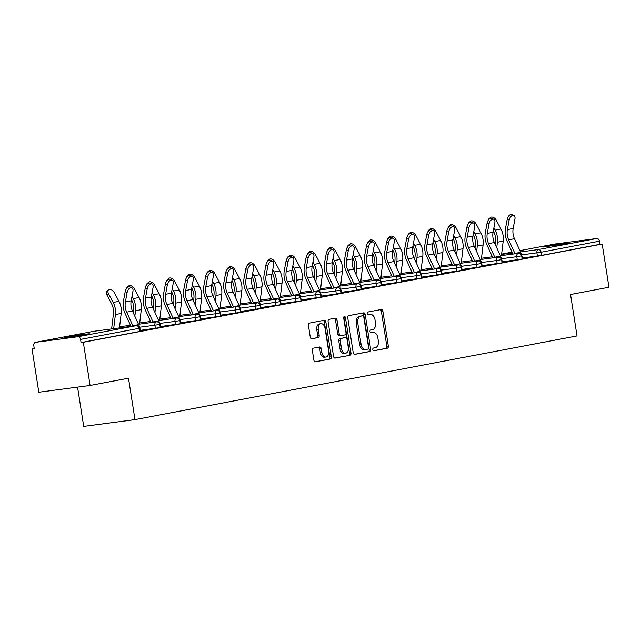 <?xml version="1.0" encoding="UTF-8"?>
<svg xmlns="http://www.w3.org/2000/svg" width="641" height="641" viewBox="0 0 641 641"><rect width="100%" height="100%" fill="white"/><g stroke="black" fill="none" stroke-linecap="round" stroke-linejoin="round"><path stroke-width="0.96" d="M372.814 349.569A1.37 0.897 82.5 0 0 373.879 350.763A1.37 0.897 82.5 0 0 373.911 350.763L387.356 348.215A1.963 1.29 82.5 0 0 388.318 346.036L382.861 311.181A1.963 1.29 82.5 0 0 381.339 309.483A1.963 1.29 82.5 0 0 381.291 309.491L367.846 312.031A1.37 0.897 82.5 0 0 367.173 313.553A1.37 0.897 82.5 0 0 368.238 314.747A1.37 0.897 82.5 0 0 368.271 314.739L370.017 314.411A6.274 4.118 82.5 0 1 370.161 314.386A6.274 4.118 82.5 0 1 375.033 319.843L375.49 322.752A6.274 4.118 82.5 0 1 372.413 329.714L370.666 330.043A1.37 0.897 82.5 0 0 369.993 331.565A1.37 0.897 82.5 0 0 371.059 332.759A1.37 0.897 82.5 0 0 371.091 332.751L372.838 332.423A6.274 4.118 82.5 0 1 372.982 332.399A6.274 4.118 82.5 0 1 377.853 337.855L378.31 340.756A6.274 4.118 82.5 0 1 375.225 347.718L373.487 348.047A1.37 0.897 82.5 0 0 372.814 349.569M86.271 334.498L89.331 333.777L81.078 334.738L64.068 337.735L86.271 334.498M565.186 243.82L568.247 243.107L559.994 244.061L542.991 247.065L565.186 243.82M313.297 348.183A1.963 1.29 82.5 0 0 312.335 350.355L313.874 360.138A1.963 1.29 82.5 0 0 315.388 361.836A1.963 1.29 82.5 0 0 315.436 361.828L330.363 359.008A1.963 1.29 82.5 0 0 331.325 356.829L325.868 321.974A1.963 1.29 82.5 0 0 324.346 320.268A1.963 1.29 82.5 0 0 324.298 320.276L309.371 323.104A1.963 1.29 82.5 0 0 308.409 325.275L310.26 337.094A1.963 1.29 82.5 0 0 311.782 338.793A1.963 1.29 82.5 0 0 311.83 338.785L318.216 337.583A1.963 1.29 82.5 0 0 319.178 335.403L318.265 329.546A5.248 3.437 82.5 0 1 320.957 323.705A5.248 3.437 82.5 0 1 325.027 328.264L328.625 351.212A5.248 3.437 82.5 0 1 325.924 357.053A5.248 3.437 82.5 0 1 321.854 352.494L321.253 348.664A1.963 1.29 82.5 0 0 319.739 346.965A1.963 1.29 82.5 0 0 319.691 346.973L313.297 348.183M602.187 244.037L608.95 287.24L570.546 294.507L577.028 335.94L134.971 419.631L128.488 378.206L90.085 385.473L83.314 342.27L602.187 244.037L599.944 244.325L599.447 241.176L541.068 252.225L541.557 255.382L599.944 244.325M353.215 352.686A1.963 1.29 82.5 0 0 354.737 354.393A1.963 1.29 82.5 0 0 354.777 354.385L369.705 351.556A1.963 1.29 82.5 0 0 370.666 349.377L365.21 314.523A1.963 1.29 82.5 0 0 363.687 312.824A1.963 1.29 82.5 0 0 363.647 312.832L348.72 315.652A1.963 1.29 82.5 0 0 347.751 317.832L353.215 352.686M350.034 355.282L335.107 358.111A1.963 1.29 82.5 0 1 335.067 358.111A1.963 1.29 82.5 0 1 333.544 356.412L328.08 321.558A1.963 1.29 82.5 0 1 329.041 319.378L335.435 318.168A1.963 1.29 82.5 0 1 335.483 318.16A1.963 1.29 82.5 0 1 336.998 319.867L339.217 334.001A1.963 1.29 82.5 0 0 340.74 335.708A1.963 1.29 82.5 0 0 340.78 335.7L345.018 334.898A1.963 1.29 82.5 0 0 345.98 332.719L343.68 318A1.37 0.897 82.5 0 1 344.385 316.478A1.37 0.897 82.5 0 1 345.451 317.672L350.996 353.103A1.963 1.29 82.5 0 1 350.034 355.282L334.73 358.095M77.561 387.124L83.707 426.401L134.971 419.631M554.257 244.133A2.997 2.26 79.3 0 1 554.353 244.109A2.997 2.26 79.3 0 1 554.449 244.093L596.747 238.508A2.997 2.26 79.3 0 1 599.447 241.176M90.085 385.473L38.813 392.244L32.05 349.041L34.269 348.616M83.314 342.27L81.07 342.566L80.582 339.41A2.997 2.26 -100.7 0 0 77.873 336.749L35.575 342.334A2.997 2.26 -100.7 0 0 35.479 342.35A2.997 2.26 -100.7 0 0 33.797 345.587L34.294 348.744L32.05 349.041M523.745 258.067L522.07 258.387M523.729 257.962L522.359 258.219M155.386 328.368L154.89 325.211L159.785 324.386L160.282 327.543L140.331 330.355M77.873 336.749L136.253 325.692A2.997 2.26 -100.7 0 1 138.961 328.36L139.682 328.192L140.171 331.349L139.458 331.517L138.961 328.36L80.582 339.41M81.07 342.566L139.458 331.517M541.557 255.382L522.327 258.035M160.466 326.742L163.776 326.221L160.178 326.902M195.593 320.756L195.104 317.599L199.992 316.766L200.489 319.923L180.538 322.744M200.673 319.13L203.99 318.609L200.393 319.29M235.808 313.145L235.311 309.988L240.207 309.154L240.704 312.311L220.752 315.132M240.888 311.51L244.197 310.997L240.599 311.678M276.015 305.533L275.526 302.376L280.413 301.542L280.91 304.699L260.959 307.52M281.095 303.898L284.412 303.385L280.814 304.066M316.229 297.913L315.733 294.764L320.628 293.931L321.125 297.087L301.174 299.908M321.309 296.286L324.618 295.773L321.021 296.454M356.436 290.301L355.947 287.144L360.835 286.319L361.332 289.476L341.381 292.288M361.516 288.674L364.833 288.162L361.236 288.843M396.651 282.689L396.154 279.532L401.05 278.707L401.538 281.864L381.595 284.676M401.731 281.062L405.04 280.542L401.442 281.223M436.858 275.077L436.361 271.92L441.256 271.095L441.753 274.244L421.802 277.064M441.937 273.451L445.255 272.93L441.657 273.611M477.072 267.465L476.575 264.308L481.471 263.475L481.96 266.632L462.017 269.452M482.152 265.831L485.461 265.318L481.864 265.999M517.279 259.853L516.782 256.696L521.678 255.863L522.175 259.02L502.224 261.84M502.256 262.025L505.565 261.512L501.967 262.193M497.176 263.659L496.679 260.502L501.574 259.669L502.071 262.826L482.12 265.646M462.041 269.645L465.358 269.124L461.76 269.805M456.961 271.271L456.472 268.114L461.36 267.281L461.857 270.438L441.905 273.258M421.834 277.257L425.143 276.736L421.546 277.417M416.754 278.883L416.257 275.726L421.153 274.901L421.65 278.058L401.699 280.87M381.619 284.868L384.937 284.348L381.339 285.029M376.539 286.495L376.051 283.338L380.946 282.513L381.435 285.67L361.492 288.482M341.413 292.48L344.722 291.967L341.124 292.649M336.333 294.107L335.836 290.95L340.732 290.125L341.228 293.282L321.277 296.094M301.206 300.092L304.515 299.579L300.917 300.26M296.126 301.727L295.629 298.57L300.525 297.736L301.014 300.893L281.07 303.714M260.991 307.704L264.308 307.191L260.703 307.872M255.911 309.339L255.414 306.182L260.31 305.348L260.807 308.505L240.856 311.326M220.784 315.316L224.094 314.803L220.496 315.484M215.705 316.95L215.208 313.794L220.103 312.96L220.592 316.117L200.649 318.938M180.57 322.936L183.887 322.415L180.289 323.096M175.49 324.562L174.993 321.405L179.889 320.58L180.385 323.729L160.434 326.549M140.363 330.548L143.672 330.027L140.075 330.708M371.636 332.583A6.274 4.118 82.5 0 0 371.492 332.599A6.274 4.118 82.5 0 0 371.339 332.623L372.838 332.423M370.778 332.727L371.339 332.623M368.815 314.571A6.274 4.118 82.5 0 0 368.671 314.587A6.274 4.118 82.5 0 0 368.519 314.611L370.017 314.411M367.958 314.715L368.519 314.611M373.599 350.731L385.858 348.416A1.963 1.29 82.5 0 0 386.819 346.236L381.363 311.382A1.963 1.29 82.5 0 0 380.177 309.699M354.401 354.369L368.214 351.757A1.963 1.29 82.5 0 0 369.176 349.577L363.719 314.723A1.963 1.29 82.5 0 0 362.526 313.04M367.894 349.113A1.37 0.897 82.5 0 0 368.567 347.582L363.776 316.991A1.37 0.897 82.5 0 0 362.71 315.797A1.37 0.897 82.5 0 0 362.678 315.805L360.843 316.149A6.274 4.118 82.5 0 0 357.766 323.112L361.043 344.025A6.274 4.118 82.5 0 0 365.907 349.481A6.274 4.118 82.5 0 0 366.059 349.457L367.894 349.113M361.244 315.989A1.37 0.897 82.5 0 0 361.212 315.997A1.37 0.897 82.5 0 0 361.179 315.997L362.678 315.805M365.763 349.497L364.561 349.657A6.274 4.118 82.5 0 1 364.417 349.682A6.274 4.118 82.5 0 1 359.545 344.225L356.268 323.312A6.274 4.118 82.5 0 1 359.345 316.35L361.179 315.997M340.692 335.708L339.289 335.9A1.963 1.29 82.5 0 1 339.241 335.9A1.963 1.29 82.5 0 1 337.719 334.201L335.507 320.067A1.963 1.29 82.5 0 0 334.322 318.377M348.544 355.475A1.963 1.29 82.5 0 0 349.505 353.303L343.953 317.864A1.37 0.897 82.5 0 0 343.72 317.191M341.509 348.672A5.248 3.437 82.5 0 0 345.579 353.231A5.248 3.437 82.5 0 0 348.279 347.39L347.013 339.305A1.963 1.29 82.5 0 0 345.491 337.599A1.963 1.29 82.5 0 0 345.443 337.607L341.204 338.408A1.963 1.29 82.5 0 0 340.243 340.587L341.509 348.672L340.018 348.864A5.248 3.437 82.5 0 0 344.089 353.423L345.579 353.231M344.041 337.791A1.963 1.29 82.5 0 0 344.001 337.799A1.963 1.29 82.5 0 0 343.953 337.807L345.443 337.607M340.018 348.864L338.752 340.78A1.963 1.29 82.5 0 1 339.714 338.608L343.953 337.807M325.924 357.053L324.434 357.245A5.248 3.437 82.5 0 1 320.364 352.686L319.763 348.864A1.963 1.29 82.5 0 0 318.577 347.182M320.957 323.705L319.466 323.905A5.248 3.437 82.5 0 0 316.766 329.746L318.265 329.546M311.446 338.777L316.726 337.775A1.963 1.29 82.5 0 0 317.688 335.604L316.766 329.746M315.06 361.82L328.873 359.2A1.963 1.29 82.5 0 0 329.835 357.029L324.378 322.175A1.963 1.29 82.5 0 0 323.184 320.492M493.306 230.968L493.546 231.417A13.381 10.096 79.3 0 1 495.349 236.858A13.381 10.096 79.3 0 1 495.437 241.561L495.116 244.197M496.727 247.722L497.4 242.218A15.977 12.051 -100.7 0 0 497.288 236.601A15.977 12.051 -100.7 0 0 495.14 230.103L493.899 227.779M501.438 255.591L503.201 241.12A15.977 12.051 -100.7 0 0 503.089 235.503A15.977 12.051 -100.7 0 0 500.942 229.005L496.334 220.368A4.495 2.724 50.5 0 0 490.581 217.443A4.495 2.724 50.5 0 0 489.932 218.637M488.306 220.192A4.495 2.724 -129.5 0 1 488.987 218.757L490.581 217.443M522.375 258.331L522.279 257.73A15.977 12.051 79.3 0 0 520.66 252.306L514.459 238.716A13.381 10.096 -100.7 0 1 513.104 234.181A13.381 10.096 -100.7 0 1 513.161 228.492L514.931 219.014A4.495 2.62 113.7 0 0 513.834 215.448A4.495 2.62 113.7 0 0 509.13 220.111L507.36 229.59A13.381 10.096 -100.7 0 0 507.303 235.279A13.381 10.096 -100.7 0 0 508.658 239.814L514.867 253.411A15.977 12.051 79.3 0 1 515.035 253.796M512.968 254.068L506.983 240.952A15.977 12.051 79.3 0 1 505.356 235.535A15.977 12.051 79.3 0 1 505.428 228.741L507.199 219.262A4.495 2.62 -66.3 0 1 511.903 214.599L513.834 215.448M473.202 234.774L473.443 235.223A13.381 10.096 79.3 0 1 475.237 240.663A13.381 10.096 79.3 0 1 475.334 245.367L475.013 248.003M476.624 251.536L477.297 246.024A15.977 12.051 -100.7 0 0 477.184 240.407A15.977 12.051 -100.7 0 0 475.029 233.909L473.795 231.585M481.335 259.397L483.09 244.926A15.977 12.051 -100.7 0 0 482.985 239.309A15.977 12.051 -100.7 0 0 480.83 232.811L476.231 224.174A4.495 2.724 50.5 0 0 470.47 221.249A4.495 2.724 50.5 0 0 469.821 222.443M468.202 223.997A4.495 2.724 -129.5 0 1 468.875 222.563L470.47 221.249M453.091 238.58L453.331 239.029A13.381 10.096 79.3 0 1 455.134 244.469A13.381 10.096 79.3 0 1 455.23 249.173L454.91 251.809M456.52 255.342L457.185 249.83A15.977 12.051 -100.7 0 0 457.081 244.213A15.977 12.051 -100.7 0 0 454.926 237.715L453.692 235.391M461.224 263.203L462.986 248.732A15.977 12.051 -100.7 0 0 462.882 243.115A15.977 12.051 -100.7 0 0 460.727 236.617L456.128 227.98A4.495 2.724 50.5 0 0 450.367 225.063A4.495 2.724 50.5 0 0 449.718 226.249M448.091 227.803A4.495 2.724 -129.5 0 1 448.772 226.369L450.367 225.063M432.987 242.386L433.228 242.835A13.381 10.096 79.3 0 1 435.031 248.275A13.381 10.096 79.3 0 1 435.119 252.979L434.798 255.615M436.409 259.148L437.082 253.636A15.977 12.051 -100.7 0 0 436.97 248.019A15.977 12.051 -100.7 0 0 434.822 241.521L433.58 239.197M441.12 267.009L442.883 252.538A15.977 12.051 -100.7 0 0 442.771 246.921A15.977 12.051 -100.7 0 0 440.623 240.423L436.016 231.786A4.495 2.724 50.5 0 0 430.263 228.869A4.495 2.724 50.5 0 0 429.614 230.055M427.988 231.609A4.495 2.724 -129.5 0 1 428.669 230.175L430.263 228.869M412.884 246.192L413.125 246.641A13.381 10.096 79.3 0 1 414.927 252.081A13.381 10.096 79.3 0 1 415.015 256.785L414.695 259.421M416.305 262.954L416.979 257.442A15.977 12.051 -100.7 0 0 416.866 251.825A15.977 12.051 -100.7 0 0 414.719 245.327L413.477 243.003M421.017 270.814L422.78 256.344A15.977 12.051 -100.7 0 0 422.667 250.727A15.977 12.051 -100.7 0 0 420.52 244.229L415.913 235.592A4.495 2.724 50.5 0 0 410.16 232.675A4.495 2.724 50.5 0 0 409.511 233.861M407.884 235.415A4.495 2.724 -129.5 0 1 408.565 233.981L410.16 232.675M392.781 249.998L393.021 250.447A13.381 10.096 79.3 0 1 394.824 255.887A13.381 10.096 79.3 0 1 394.912 260.599L394.592 263.227M396.202 266.76L396.875 261.248A15.977 12.051 -100.7 0 0 396.763 255.631A15.977 12.051 -100.7 0 0 394.616 249.133L393.374 246.809M400.913 274.62L402.668 260.15A15.977 12.051 -100.7 0 0 402.564 254.533A15.977 12.051 -100.7 0 0 400.409 248.035L395.809 239.397A4.495 2.724 50.5 0 0 390.048 236.481A4.495 2.724 50.5 0 0 389.408 237.667M387.781 239.221A4.495 2.724 -129.5 0 1 388.462 237.795L390.048 236.481M502.272 262.137L502.175 261.536A15.977 12.051 79.3 0 0 500.557 256.12L494.355 242.522A13.381 10.096 -100.7 0 1 493.001 237.987A13.381 10.096 -100.7 0 1 493.057 232.298L494.82 222.82A4.495 2.62 113.7 0 0 493.73 219.254A4.495 2.62 113.7 0 0 489.019 223.917L487.256 233.396A13.381 10.096 -100.7 0 0 487.2 239.085A13.381 10.096 -100.7 0 0 488.554 243.62L494.756 257.217A15.977 12.051 79.3 0 1 494.932 257.602M492.857 257.874L486.872 244.758A15.977 12.051 79.3 0 1 485.253 239.341A15.977 12.051 79.3 0 1 485.325 232.547L487.088 223.068A4.495 2.62 -66.3 0 1 491.799 218.405L493.73 219.254M482.168 265.943L482.072 265.342A15.977 12.051 79.3 0 0 480.454 259.925L474.252 246.328A13.381 10.096 -100.7 0 1 472.89 241.793A13.381 10.096 -100.7 0 1 472.954 236.104L474.717 226.626A4.495 2.62 113.7 0 0 473.619 223.06A4.495 2.62 113.7 0 0 468.916 227.723L467.153 237.202A13.381 10.096 -100.7 0 0 467.089 242.891A13.381 10.096 -100.7 0 0 468.451 247.426L474.652 261.023A15.977 12.051 79.3 0 1 474.821 261.408M472.754 261.68L466.768 248.564A15.977 12.051 79.3 0 1 465.15 243.147A15.977 12.051 79.3 0 1 465.222 236.361L466.985 226.882A4.495 2.62 -66.3 0 1 471.688 222.211L473.619 223.06M462.057 269.749L461.969 269.148A15.977 12.051 79.3 0 0 460.35 263.731L454.14 250.134A13.381 10.096 -100.7 0 1 452.786 245.599A13.381 10.096 -100.7 0 1 452.842 239.91L454.613 230.431A4.495 2.62 113.7 0 0 453.516 226.866A4.495 2.62 113.7 0 0 448.812 231.529L447.049 241.008A13.381 10.096 -100.7 0 0 446.985 246.697A13.381 10.096 -100.7 0 0 448.347 251.232L454.549 264.829A15.977 12.051 79.3 0 1 454.717 265.214M452.65 265.486L446.665 252.37A15.977 12.051 79.3 0 1 445.046 246.953A15.977 12.051 79.3 0 1 445.118 240.167L446.881 230.688A4.495 2.62 -66.3 0 1 451.585 226.017L453.516 226.866M441.953 273.555L441.865 272.954A15.977 12.051 79.3 0 0 440.239 267.537L434.037 253.948A13.381 10.096 -100.7 0 1 432.683 249.405A13.381 10.096 -100.7 0 1 432.739 243.716L434.51 234.237A4.495 2.62 113.7 0 0 433.412 230.672A4.495 2.62 113.7 0 0 428.709 235.335L426.938 244.814A13.381 10.096 -100.7 0 0 426.882 250.503A13.381 10.096 -100.7 0 0 428.236 255.046L434.446 268.635A15.977 12.051 79.3 0 1 434.614 269.02M432.547 269.292L426.561 256.176A15.977 12.051 79.3 0 1 424.943 250.759A15.977 12.051 79.3 0 1 425.007 243.973L426.778 234.494A4.495 2.62 -66.3 0 1 431.481 229.823L433.412 230.672M421.85 277.361L421.754 276.76A15.977 12.051 79.3 0 0 420.135 271.343L413.934 257.754A13.381 10.096 -100.7 0 1 412.58 253.211A13.381 10.096 -100.7 0 1 412.636 247.522L414.398 238.043A4.495 2.62 113.7 0 0 413.309 234.478A4.495 2.62 113.7 0 0 408.605 239.141L406.835 248.62A13.381 10.096 -100.7 0 0 406.779 254.309A13.381 10.096 -100.7 0 0 408.133 258.852L414.334 272.441A15.977 12.051 79.3 0 1 414.511 272.826M412.435 273.098L406.45 259.99A15.977 12.051 79.3 0 1 404.832 254.565A15.977 12.051 79.3 0 1 404.904 247.779L406.666 238.3A4.495 2.62 -66.3 0 1 411.378 233.628L413.309 234.478M372.677 253.804L372.91 254.253A13.381 10.096 79.3 0 1 374.713 259.693A13.381 10.096 79.3 0 1 374.809 264.404L374.488 267.033M376.099 270.566L376.764 265.062A15.977 12.051 -100.7 0 0 376.66 259.437A15.977 12.051 -100.7 0 0 374.504 252.939L373.27 250.615M380.802 278.426L382.565 263.956A15.977 12.051 -100.7 0 0 382.461 258.339A15.977 12.051 -100.7 0 0 380.305 251.841L375.706 243.203A4.495 2.724 50.5 0 0 369.945 240.287A4.495 2.724 50.5 0 0 369.296 241.473M367.67 243.027A4.495 2.724 -129.5 0 1 368.351 241.601L369.945 240.287M401.747 281.167L401.651 280.566A15.977 12.051 79.3 0 0 400.032 275.149L393.83 261.56A13.381 10.096 -100.7 0 1 392.468 257.017A13.381 10.096 -100.7 0 1 392.532 251.336L394.295 241.849A4.495 2.62 113.7 0 0 393.197 238.284A4.495 2.62 113.7 0 0 388.494 242.955L386.731 252.434A13.381 10.096 -100.7 0 0 386.675 258.115A13.381 10.096 -100.7 0 0 388.029 262.658L394.231 276.247A15.977 12.051 79.3 0 1 394.399 276.632M392.332 276.904L386.347 263.796A15.977 12.051 79.3 0 1 384.728 258.371A15.977 12.051 79.3 0 1 384.8 251.584L386.563 242.106A4.495 2.62 -66.3 0 1 391.266 237.442L393.197 238.284M352.566 257.61L352.806 258.059A13.381 10.096 79.3 0 1 354.609 263.499A13.381 10.096 79.3 0 1 354.697 268.21L354.377 270.847M355.995 274.372L356.66 268.867A15.977 12.051 -100.7 0 0 356.556 263.243A15.977 12.051 -100.7 0 0 354.401 256.753L353.159 254.421M360.699 282.232L362.461 267.77A15.977 12.051 -100.7 0 0 362.349 262.145A15.977 12.051 -100.7 0 0 360.202 255.655L355.595 247.009A4.495 2.724 50.5 0 0 349.842 244.093A4.495 2.724 50.5 0 0 349.193 245.279M347.566 246.841A4.495 2.724 -129.5 0 1 348.247 245.407L349.842 244.093M381.643 284.973L381.547 284.372A15.977 12.051 79.3 0 0 379.929 278.955L373.719 265.366A13.381 10.096 -100.7 0 1 372.365 260.823A13.381 10.096 -100.7 0 1 372.429 255.142L374.192 245.663A4.495 2.62 113.7 0 0 373.094 242.09A4.495 2.62 113.7 0 0 368.391 246.761L366.628 256.24A13.381 10.096 -100.7 0 0 366.564 261.921A13.381 10.096 -100.7 0 0 367.926 266.464L374.128 280.053A15.977 12.051 79.3 0 1 374.296 280.438M372.229 280.71L366.243 267.601A15.977 12.051 79.3 0 1 364.625 262.177A15.977 12.051 79.3 0 1 364.697 255.39L366.46 245.912A4.495 2.62 -66.3 0 1 371.163 241.248L373.094 242.09M332.463 261.416L332.703 261.865A13.381 10.096 79.3 0 1 334.506 267.305A13.381 10.096 79.3 0 1 334.594 272.016L334.273 274.652M335.884 278.178L336.557 272.673A15.977 12.051 -100.7 0 0 336.445 267.049A15.977 12.051 -100.7 0 0 334.298 260.558L333.056 258.227M340.595 286.038L342.358 271.576A15.977 12.051 -100.7 0 0 342.246 265.951A15.977 12.051 -100.7 0 0 340.099 259.461L335.491 250.823A4.495 2.724 50.5 0 0 329.738 247.899A4.495 2.724 50.5 0 0 329.089 249.085M327.463 250.647A4.495 2.724 -129.5 0 1 328.144 249.213L329.738 247.899M361.532 288.779L361.444 288.186A15.977 12.051 79.3 0 0 359.817 282.761L353.616 269.172A13.381 10.096 -100.7 0 1 352.262 264.629A13.381 10.096 -100.7 0 1 352.318 258.948L354.088 249.469A4.495 2.62 113.7 0 0 352.991 245.896A4.495 2.62 113.7 0 0 348.287 250.567L346.517 260.046A13.381 10.096 -100.7 0 0 346.46 265.727A13.381 10.096 -100.7 0 0 347.815 270.27L354.024 283.859A15.977 12.051 79.3 0 1 354.193 284.243M352.125 284.516L346.14 271.407A15.977 12.051 79.3 0 1 344.521 265.983A15.977 12.051 79.3 0 1 344.586 259.196L346.356 249.718A4.495 2.62 -66.3 0 1 351.06 245.054L352.991 245.896M312.359 265.222L312.6 265.67A13.381 10.096 79.3 0 1 314.402 271.111A13.381 10.096 79.3 0 1 314.491 275.822L314.17 278.458M315.781 281.984L316.454 276.479A15.977 12.051 -100.7 0 0 316.342 270.855A15.977 12.051 -100.7 0 0 314.194 264.364L312.952 262.033M320.492 289.844L322.255 275.382A15.977 12.051 -100.7 0 0 322.143 269.757A15.977 12.051 -100.7 0 0 319.987 263.267L315.388 254.629A4.495 2.724 50.5 0 0 309.627 251.705A4.495 2.724 50.5 0 0 308.986 252.891M307.36 254.453A4.495 2.724 -129.5 0 1 308.041 253.019L309.627 251.705M341.429 292.584L341.332 291.992A15.977 12.051 79.3 0 0 339.714 286.567L333.512 272.978A13.381 10.096 -100.7 0 1 332.158 268.435A13.381 10.096 -100.7 0 1 332.214 262.754L333.977 253.275A4.495 2.62 113.7 0 0 332.887 249.702A4.495 2.62 113.7 0 0 328.184 254.373L326.413 263.852A13.381 10.096 -100.7 0 0 326.357 269.532A13.381 10.096 -100.7 0 0 327.711 274.076L333.913 287.665A15.977 12.051 79.3 0 1 334.089 288.049M332.014 288.322L326.029 275.213A15.977 12.051 79.3 0 1 324.41 269.789A15.977 12.051 79.3 0 1 324.482 263.002L326.253 253.524A4.495 2.62 -66.3 0 1 330.956 248.86L332.887 249.702M292.256 269.028L292.496 269.484A13.381 10.096 79.3 0 1 294.291 274.925A13.381 10.096 79.3 0 1 294.387 279.628L294.067 282.264M295.677 285.79L296.342 280.285A15.977 12.051 -100.7 0 0 296.238 274.668A15.977 12.051 -100.7 0 0 294.083 268.17L292.849 265.847M300.389 293.65L302.143 279.188A15.977 12.051 -100.7 0 0 302.039 273.563A15.977 12.051 -100.7 0 0 299.884 267.073L295.285 258.435A4.495 2.724 50.5 0 0 289.524 255.511A4.495 2.724 50.5 0 0 288.875 256.696M287.248 258.259A4.495 2.724 -129.5 0 1 287.929 256.825L289.524 255.511M321.325 296.398L321.229 295.797A15.977 12.051 79.3 0 0 319.611 290.373L313.409 276.784A13.381 10.096 -100.7 0 1 312.047 272.241A13.381 10.096 -100.7 0 1 312.111 266.56L313.874 257.081A4.495 2.62 113.7 0 0 312.784 253.515A4.495 2.62 113.7 0 0 308.073 258.179L306.31 267.658A13.381 10.096 -100.7 0 0 306.254 273.338A13.381 10.096 -100.7 0 0 307.608 277.882L313.81 291.471A15.977 12.051 79.3 0 1 313.986 291.855M311.911 292.128L305.925 279.019A15.977 12.051 79.3 0 1 304.307 273.603A15.977 12.051 79.3 0 1 304.379 266.808L306.142 257.329A4.495 2.62 -66.3 0 1 310.845 252.666L312.784 253.515M272.145 272.834L272.385 273.29A13.381 10.096 79.3 0 1 274.188 278.731A13.381 10.096 79.3 0 1 274.284 283.434L273.963 286.07M275.574 289.596L276.239 284.091A15.977 12.051 -100.7 0 0 276.135 278.474A15.977 12.051 -100.7 0 0 273.979 271.976L272.737 269.653M280.277 297.456L282.04 282.993A15.977 12.051 -100.7 0 0 281.928 277.377A15.977 12.051 -100.7 0 0 279.78 270.879L275.181 262.241A4.495 2.724 50.5 0 0 269.42 259.317A4.495 2.724 50.5 0 0 268.771 260.502M267.145 262.065A4.495 2.724 -129.5 0 1 267.826 260.631L269.42 259.317M301.222 300.204L301.126 299.603A15.977 12.051 79.3 0 0 299.507 294.179L293.298 280.59A13.381 10.096 -100.7 0 1 291.943 276.055A13.381 10.096 -100.7 0 1 292.008 270.366L293.77 260.887A4.495 2.62 113.7 0 0 292.673 257.321A4.495 2.62 113.7 0 0 287.969 261.985L286.207 271.464A13.381 10.096 -100.7 0 0 286.142 277.152A13.381 10.096 -100.7 0 0 287.505 281.687L293.706 295.277A15.977 12.051 79.3 0 1 293.874 295.661M291.807 295.942L285.822 282.825A15.977 12.051 79.3 0 1 284.203 277.409A15.977 12.051 79.3 0 1 284.275 270.614L286.038 261.135A4.495 2.62 -66.3 0 1 290.742 256.472L292.673 257.321M252.041 276.648L252.282 277.096A13.381 10.096 79.3 0 1 254.084 282.537A13.381 10.096 79.3 0 1 254.173 287.24L253.852 289.876M255.463 293.402L256.136 287.897A15.977 12.051 -100.7 0 0 256.023 282.28A15.977 12.051 -100.7 0 0 253.876 275.782L252.634 273.459M260.174 301.27L261.937 286.799A15.977 12.051 -100.7 0 0 261.824 281.183A15.977 12.051 -100.7 0 0 259.677 274.685L255.07 266.047A4.495 2.724 50.5 0 0 249.317 263.122A4.495 2.724 50.5 0 0 248.668 264.308M247.041 265.871A4.495 2.724 -129.5 0 1 247.722 264.437L249.317 263.122M281.111 304.01L281.022 303.409A15.977 12.051 79.3 0 0 279.404 297.985L273.194 284.396A13.381 10.096 -100.7 0 1 271.84 279.861A13.381 10.096 -100.7 0 1 271.896 274.172L273.667 264.693A4.495 2.62 113.7 0 0 272.569 261.127A4.495 2.62 113.7 0 0 267.866 265.791L266.103 275.269A13.381 10.096 -100.7 0 0 266.039 280.958A13.381 10.096 -100.7 0 0 267.393 285.493L273.603 299.083A15.977 12.051 79.3 0 1 273.771 299.467M271.704 299.748L265.719 286.631A15.977 12.051 79.3 0 1 264.1 281.215A15.977 12.051 79.3 0 1 264.164 274.42L265.935 264.941A4.495 2.62 -66.3 0 1 270.638 260.278L272.569 261.127M231.938 280.454L232.178 280.902A13.381 10.096 79.3 0 1 233.981 286.343A13.381 10.096 79.3 0 1 234.069 291.046L233.749 293.682M235.359 297.208L236.032 291.703A15.977 12.051 -100.7 0 0 235.92 286.086A15.977 12.051 -100.7 0 0 233.773 279.588L232.531 277.265M240.071 305.076L241.833 290.605A15.977 12.051 -100.7 0 0 241.721 284.989A15.977 12.051 -100.7 0 0 239.574 278.49L234.967 269.853A4.495 2.724 50.5 0 0 229.214 266.928A4.495 2.724 50.5 0 0 228.565 268.114M226.938 269.677A4.495 2.724 -129.5 0 1 227.619 268.242L229.214 266.928M261.007 307.816L260.911 307.215A15.977 12.051 79.3 0 0 259.293 301.791L253.091 288.202A13.381 10.096 -100.7 0 1 251.737 283.667A13.381 10.096 -100.7 0 1 251.793 277.978L253.564 268.499A4.495 2.62 113.7 0 0 252.466 264.933A4.495 2.62 113.7 0 0 247.763 269.597L245.992 279.075A13.381 10.096 -100.7 0 0 245.936 284.764A13.381 10.096 -100.7 0 0 247.29 289.299L253.499 302.889A15.977 12.051 79.3 0 1 253.668 303.281M251.601 303.554L245.615 290.437A15.977 12.051 79.3 0 1 243.989 285.021A15.977 12.051 79.3 0 1 244.061 278.226L245.832 268.747A4.495 2.62 -66.3 0 1 250.535 264.084L252.466 264.933M211.834 284.259L212.075 284.708A13.381 10.096 79.3 0 1 213.87 290.149A13.381 10.096 79.3 0 1 213.966 294.852L213.645 297.488M215.256 301.022L215.929 295.509A15.977 12.051 -100.7 0 0 215.817 289.892A15.977 12.051 -100.7 0 0 213.661 283.394L212.427 281.07M219.967 308.882L221.722 294.411A15.977 12.051 -100.7 0 0 221.618 288.795A15.977 12.051 -100.7 0 0 219.462 282.296L214.863 273.659A4.495 2.724 50.5 0 0 209.102 270.734A4.495 2.724 50.5 0 0 208.453 271.928M206.835 273.483A4.495 2.724 -129.5 0 1 207.508 272.048L209.102 270.734M240.904 311.622L240.808 311.021A15.977 12.051 79.3 0 0 239.189 305.605L232.987 292.008A13.381 10.096 -100.7 0 1 231.633 287.472A13.381 10.096 -100.7 0 1 231.689 281.784L233.452 272.305A4.495 2.62 113.7 0 0 232.363 268.739A4.495 2.62 113.7 0 0 227.651 273.403L225.888 282.881A13.381 10.096 -100.7 0 0 225.832 288.57A13.381 10.096 -100.7 0 0 227.186 293.105L233.388 306.702A15.977 12.051 79.3 0 1 233.564 307.087M231.489 307.36L225.504 294.243A15.977 12.051 79.3 0 1 223.885 288.827A15.977 12.051 79.3 0 1 223.957 282.032L225.72 272.553A4.495 2.62 -66.3 0 1 230.431 267.89L232.363 268.739M191.723 288.065L191.963 288.514A13.381 10.096 79.3 0 1 193.766 293.955A13.381 10.096 79.3 0 1 193.862 298.658L193.542 301.294M195.152 304.828L195.817 299.315A15.977 12.051 -100.7 0 0 195.713 293.698A15.977 12.051 -100.7 0 0 193.558 287.2L192.324 284.876M199.856 312.688L201.619 298.217A15.977 12.051 -100.7 0 0 201.514 292.6A15.977 12.051 -100.7 0 0 199.359 286.102L194.76 277.465A4.495 2.724 50.5 0 0 188.999 274.548A4.495 2.724 50.5 0 0 188.35 275.734M186.723 277.289A4.495 2.724 -129.5 0 1 187.404 275.854L188.999 274.548M220.8 315.428L220.704 314.827A15.977 12.051 79.3 0 0 219.086 309.411L212.884 295.813A13.381 10.096 -100.7 0 1 211.522 291.278A13.381 10.096 -100.7 0 1 211.586 285.59L213.349 276.111A4.495 2.62 113.7 0 0 212.251 272.545A4.495 2.62 113.7 0 0 207.548 277.208L205.785 286.687A13.381 10.096 -100.7 0 0 205.721 292.376A13.381 10.096 -100.7 0 0 207.083 296.911L213.285 310.508A15.977 12.051 79.3 0 1 213.453 310.893M211.386 311.165L205.4 298.049A15.977 12.051 79.3 0 1 203.782 292.633A15.977 12.051 79.3 0 1 203.854 285.846L205.617 276.367A4.495 2.62 -66.3 0 1 210.32 271.696L212.251 272.545M171.62 291.871L171.86 292.32A13.381 10.096 79.3 0 1 173.663 297.761A13.381 10.096 79.3 0 1 173.751 302.464L173.431 305.1M175.041 308.633L175.714 303.121A15.977 12.051 -100.7 0 0 175.602 297.504A15.977 12.051 -100.7 0 0 173.455 291.006L172.213 288.682M179.752 316.494L181.515 302.023A15.977 12.051 -100.7 0 0 181.403 296.406A15.977 12.051 -100.7 0 0 179.256 289.908L174.648 281.271A4.495 2.724 50.5 0 0 168.895 278.354A4.495 2.724 50.5 0 0 168.246 279.54M166.62 281.095A4.495 2.724 -129.5 0 1 167.301 279.66L168.895 278.354M200.689 319.234L200.601 318.633A15.977 12.051 79.3 0 0 198.982 313.217L192.773 299.619A13.381 10.096 -100.7 0 1 191.419 295.084A13.381 10.096 -100.7 0 1 191.475 289.395L193.245 279.917A4.495 2.62 113.7 0 0 192.148 276.351A4.495 2.62 113.7 0 0 187.444 281.014L185.682 290.493A13.381 10.096 -100.7 0 0 185.618 296.182A13.381 10.096 -100.7 0 0 186.98 300.717L193.181 314.314A15.977 12.051 79.3 0 1 193.35 314.699M191.282 314.971L185.297 301.855A15.977 12.051 79.3 0 1 183.679 296.438A15.977 12.051 79.3 0 1 183.751 289.652L185.513 280.173A4.495 2.62 -66.3 0 1 190.217 275.502L192.148 276.351M151.516 295.677L151.757 296.126A13.381 10.096 79.3 0 1 153.56 301.566A13.381 10.096 79.3 0 1 153.648 306.27L153.327 308.906M154.938 312.439L155.611 306.927A15.977 12.051 -100.7 0 0 155.499 301.31A15.977 12.051 -100.7 0 0 153.351 294.812L152.109 292.488M159.649 320.3L161.412 305.829A15.977 12.051 -100.7 0 0 161.3 300.212A15.977 12.051 -100.7 0 0 159.152 293.714L154.545 285.077A4.495 2.724 50.5 0 0 148.792 282.16A4.495 2.724 50.5 0 0 148.143 283.346M146.517 284.9A4.495 2.724 -129.5 0 1 147.198 283.466L148.792 282.16M180.586 323.04L180.498 322.439A15.977 12.051 79.3 0 0 178.871 317.023L172.669 303.425A13.381 10.096 -100.7 0 1 171.315 298.89A13.381 10.096 -100.7 0 1 171.371 293.201L173.142 283.723A4.495 2.62 113.7 0 0 172.044 280.157A4.495 2.62 113.7 0 0 167.341 284.82L165.57 294.299A13.381 10.096 -100.7 0 0 165.514 299.988A13.381 10.096 -100.7 0 0 166.868 304.531L173.078 318.12A15.977 12.051 79.3 0 1 173.246 318.505M171.179 318.777L165.194 305.661A15.977 12.051 79.3 0 1 163.575 300.244A15.977 12.051 79.3 0 1 163.639 293.458L165.41 283.979A4.495 2.62 -66.3 0 1 170.113 279.308L172.044 280.157M131.413 299.483L131.653 299.932A13.381 10.096 79.3 0 1 133.448 305.372A13.381 10.096 79.3 0 1 133.544 310.076L133.224 312.712M134.834 316.245L135.507 310.733A15.977 12.051 -100.7 0 0 135.395 305.116A15.977 12.051 -100.7 0 0 133.248 298.618L132.006 296.294M139.546 324.106L141.3 309.635A15.977 12.051 -100.7 0 0 141.196 304.018A15.977 12.051 -100.7 0 0 139.041 297.52L134.442 288.883A4.495 2.724 50.5 0 0 128.681 285.966A4.495 2.724 50.5 0 0 128.04 287.152M126.413 288.706A4.495 2.724 -129.5 0 1 127.094 287.28L128.681 285.966M160.482 326.846L160.386 326.245A15.977 12.051 79.3 0 0 158.768 320.829L152.566 307.239A13.381 10.096 -100.7 0 1 151.212 302.696A13.381 10.096 -100.7 0 1 151.268 297.007L153.031 287.529A4.495 2.62 113.7 0 0 151.941 283.963A4.495 2.62 113.7 0 0 147.238 288.626L145.467 298.105A13.381 10.096 -100.7 0 0 145.411 303.794A13.381 10.096 -100.7 0 0 146.765 308.337L152.967 321.926A15.977 12.051 79.3 0 1 153.143 322.311M151.068 322.583L145.082 309.475A15.977 12.051 79.3 0 1 143.464 304.05A15.977 12.051 79.3 0 1 143.536 297.264L145.299 287.785A4.495 2.62 -66.3 0 1 150.01 283.114L151.941 283.963M119.434 327.912L121.197 313.441A15.977 12.051 -100.7 0 0 121.093 307.824A15.977 12.051 -100.7 0 0 118.938 301.326L114.338 292.689A4.495 2.724 50.5 0 0 108.577 289.772A4.495 2.724 50.5 0 0 108.537 293.786L106.943 295.1L111.542 303.738A13.381 10.096 79.3 0 1 113.345 309.178A13.381 10.096 79.3 0 1 113.441 313.89L111.654 328.529A15.977 12.051 -100.7 0 0 111.614 328.945M113.681 328.673L115.396 314.547A15.977 12.051 -100.7 0 0 115.292 308.922A15.977 12.051 -100.7 0 0 113.136 302.424L108.537 293.786M106.943 295.1A4.495 2.724 -129.5 0 1 106.983 291.086L108.577 289.772M140.379 330.652L140.283 330.051A15.977 12.051 79.3 0 0 138.664 324.634L132.463 311.045A13.381 10.096 -100.7 0 1 131.101 306.502A13.381 10.096 -100.7 0 1 131.165 300.813L132.927 291.335A4.495 2.62 113.7 0 0 131.83 287.769A4.495 2.62 113.7 0 0 127.126 292.432L125.364 301.919A13.381 10.096 -100.7 0 0 125.307 307.6A13.381 10.096 -100.7 0 0 126.662 312.143L132.863 325.732A15.977 12.051 79.3 0 1 133.032 326.117M130.964 326.389L124.979 313.281A15.977 12.051 79.3 0 1 123.36 307.856A15.977 12.051 79.3 0 1 123.433 301.07L125.195 291.591A4.495 2.62 -66.3 0 1 129.899 286.928L131.83 287.769M554.449 244.093L519.899 250.639L554.353 244.109M512.079 252.113L501.623 254.092L512.071 252.113M501.583 254.421L512.471 252.979M520.484 251.921L538.36 249.565L596.747 238.508M537.382 256.047L536.894 252.891A2.997 1.963 82.5 0 1 538.36 249.565A2.997 2.26 79.3 0 1 541.068 252.225L521.638 254.902M139.682 328.192A2.997 2.997 0 0 0 136.325 325.684A2.997 1.963 -97.5 0 0 136.253 325.692L93.963 331.277L35.575 342.334M136.837 325.716A2.997 1.963 -97.5 0 0 136.325 325.684L94.027 331.269A2.997 1.963 -97.5 0 0 93.963 331.277A2.997 2.26 -100.7 0 0 93.866 331.293A2.997 2.26 -100.7 0 0 93.77 331.317M501.534 258.708L516.782 256.696A2.997 1.963 82.5 0 1 518.257 253.371A2.997 1.963 -97.5 0 1 518.329 253.355A2.997 1.963 -97.5 0 1 518.833 253.387M501.574 259.669A2.997 2.997 0 0 0 498.217 257.161A2.997 1.963 -97.5 0 0 498.153 257.177A2.997 1.963 82.5 0 0 496.679 260.502L481.431 262.514M481.471 263.475A2.997 2.997 0 0 0 478.114 260.967A2.997 1.963 -97.5 0 0 478.042 260.983A2.997 1.963 82.5 0 0 476.575 264.308L461.32 266.319M461.36 267.281A2.997 2.997 0 0 0 458.011 264.781A2.997 1.963 -97.5 0 0 457.938 264.789A2.997 1.963 82.5 0 0 456.472 268.114L441.216 270.125M441.256 271.095A2.997 2.997 0 0 0 437.907 268.587A2.997 1.963 -97.5 0 0 437.835 268.595A2.997 1.963 82.5 0 0 436.361 271.92L421.113 273.931M421.153 274.901A2.997 2.997 0 0 0 417.804 272.393A2.997 1.963 -97.5 0 0 417.732 272.401A2.997 1.963 82.5 0 0 416.257 275.726L401.01 277.737M401.05 278.707A2.997 2.997 0 0 0 397.692 276.199A2.997 1.963 -97.5 0 0 397.62 276.207A2.997 1.963 82.5 0 0 396.154 279.532L380.898 281.551M380.946 282.513A2.997 2.997 0 0 0 377.589 280.005A2.997 1.963 -97.5 0 0 377.517 280.013A2.997 1.963 82.5 0 0 376.051 283.338L360.795 285.357M360.835 286.319A2.997 2.997 0 0 0 357.486 283.811A2.997 1.963 -97.5 0 0 357.414 283.819A2.997 1.963 82.5 0 0 355.947 287.144L340.692 289.163M340.732 290.125A2.997 2.997 0 0 0 337.382 287.617A2.997 1.963 -97.5 0 0 337.31 287.625A2.997 1.963 82.5 0 0 335.836 290.95L320.588 292.969M320.628 293.931A2.997 2.997 0 0 0 317.271 291.423A2.997 1.963 -97.5 0 0 317.207 291.439A2.997 1.963 82.5 0 0 315.733 294.764L300.485 296.775M300.525 297.736A2.997 2.997 0 0 0 297.168 295.229A2.997 1.963 -97.5 0 0 297.095 295.245A2.997 1.963 82.5 0 0 295.629 298.57L280.373 300.581M280.413 301.542A2.997 2.997 0 0 0 277.064 299.035A2.997 1.963 -97.5 0 0 276.992 299.051A2.997 1.963 82.5 0 0 275.526 302.376L260.27 304.387M260.31 305.348A2.997 2.997 0 0 0 256.961 302.84A2.997 1.963 -97.5 0 0 256.889 302.856A2.997 1.963 82.5 0 0 255.414 306.182L240.167 308.193M240.207 309.154A2.997 2.997 0 0 0 236.85 306.646A2.997 1.963 -97.5 0 0 236.785 306.662A2.997 1.963 82.5 0 0 235.311 309.988L220.063 311.999M220.103 312.96A2.997 2.997 0 0 0 216.746 310.452A2.997 1.963 -97.5 0 0 216.674 310.468A2.997 1.963 82.5 0 0 215.208 313.794L199.952 315.805M199.992 316.766A2.997 2.997 0 0 0 196.643 314.266A2.997 1.963 -97.5 0 0 196.571 314.274A2.997 1.963 82.5 0 0 195.104 317.599L179.849 319.611M179.889 320.58A2.997 2.997 0 0 0 176.539 318.072A2.997 1.963 -97.5 0 0 176.467 318.08A2.997 1.963 82.5 0 0 174.993 321.405L159.745 323.417M159.785 324.386A2.997 2.997 0 0 0 156.436 321.878A2.997 1.963 -97.5 0 0 156.364 321.886A2.997 1.963 82.5 0 0 154.89 325.211L139.642 327.222M480.277 259.533L498.217 257.161A2.997 1.963 -97.5 0 1 498.73 257.193M460.174 263.339L478.114 260.967A2.997 1.963 -97.5 0 1 478.627 261.007M440.063 267.145L458.011 264.781A2.997 1.963 -97.5 0 1 458.523 264.813M419.959 270.951L437.907 268.587A2.997 1.963 -97.5 0 1 438.412 268.619M399.856 274.757L417.804 272.393A2.997 1.963 -97.5 0 1 418.309 272.425M379.752 278.571L397.692 276.199A2.997 1.963 -97.5 0 1 398.205 276.231M359.641 282.377L377.589 280.005A2.997 1.963 -97.5 0 1 378.102 280.037M339.538 286.182L357.486 283.811A2.997 1.963 -97.5 0 1 357.99 283.843M319.434 289.988L337.382 287.617A2.997 1.963 -97.5 0 1 337.887 287.649M299.331 293.794L317.271 291.423A2.997 1.963 -97.5 0 1 317.784 291.455M279.22 297.6L297.168 295.229A2.997 1.963 -97.5 0 1 297.68 295.261M259.116 301.406L277.064 299.035A2.997 1.963 -97.5 0 1 277.577 299.067M239.013 305.212L256.961 302.84A2.997 1.963 -97.5 0 1 257.466 302.873M218.91 309.018L236.85 306.646A2.997 1.963 -97.5 0 1 237.362 306.678M198.806 312.824L216.746 310.452A2.997 1.963 -97.5 0 1 217.259 310.492M178.695 316.63L196.643 314.266A2.997 1.963 -97.5 0 1 197.156 314.298M158.591 320.436L176.539 318.072A2.997 1.963 -97.5 0 1 177.044 318.104M138.488 324.242L156.436 321.878A2.997 1.963 -97.5 0 1 156.941 321.91M35.479 342.35L93.866 331.293A2.997 2.997 0 0 1 94.027 331.269A2.997 1.963 -97.5 0 1 94.099 331.261M381.363 311.382L382.861 311.181M386.819 346.236L388.318 346.036M385.858 348.416L387.356 348.215M363.719 314.723L365.21 314.523M369.176 349.577L370.666 349.377M368.214 351.757L369.705 351.556M359.345 316.35L360.843 316.149M356.268 323.312L357.766 323.112M359.545 344.225L361.043 344.025M335.507 320.067L336.998 319.867M337.719 334.201L339.217 334.001M343.953 317.864L345.451 317.672M349.505 353.303L350.996 353.103M339.714 338.608L341.204 338.408M338.752 340.78L340.243 340.587M319.763 348.864L321.253 348.664M320.364 352.686L321.854 352.494M317.688 335.604L319.178 335.403M316.726 337.775L318.216 337.583M324.378 322.175L325.868 321.974M329.835 357.029L331.325 356.829M328.873 359.2L330.363 359.008M495.14 230.103L500.942 229.005M497.4 242.218L503.201 241.12M514.459 238.716L508.658 239.814M509.13 220.111L507.199 219.262M513.161 228.492L507.36 229.59M520.66 252.306L514.867 253.411M475.029 233.909L480.83 232.811M477.297 246.024L483.09 244.926M454.926 237.715L460.727 236.617M457.185 249.83L462.986 248.732M434.822 241.521L440.623 240.423M437.082 253.636L442.883 252.538M414.719 245.327L420.52 244.229M416.979 257.442L422.78 256.344M394.616 249.133L400.409 248.035M396.875 261.248L402.668 260.15M494.355 242.522L488.554 243.62M489.019 223.917L487.088 223.068M493.057 232.298L487.256 233.396M500.557 256.12L494.756 257.217M474.252 246.328L468.451 247.426M468.916 227.723L466.985 226.882M472.954 236.104L467.153 237.202M480.454 259.925L474.652 261.023M454.14 250.134L448.347 251.232M448.812 231.529L446.881 230.688M452.842 239.91L447.049 241.008M460.35 263.731L454.549 264.829M434.037 253.948L428.236 255.046M428.709 235.335L426.778 234.494M432.739 243.716L426.938 244.814M440.239 267.537L434.446 268.635M413.934 257.754L408.133 258.852M408.605 239.141L406.666 238.3M412.636 247.522L406.835 248.62M420.135 271.343L414.334 272.441M374.504 252.939L380.305 251.841M376.764 265.062L382.565 263.956M393.83 261.56L388.029 262.658M388.494 242.955L386.563 242.106M392.532 251.336L386.731 252.434M400.032 275.149L394.231 276.247M354.401 256.753L360.202 255.655M356.66 268.867L362.461 267.77M373.719 265.366L367.926 266.464M368.391 246.761L366.46 245.912M372.429 255.142L366.628 256.24M379.929 278.955L374.128 280.053M334.298 260.558L340.099 259.461M336.557 272.673L342.358 271.576M353.616 269.172L347.815 270.27M348.287 250.567L346.356 249.718M352.318 258.948L346.517 260.046M359.817 282.761L354.024 283.859M314.194 264.364L319.987 263.267M316.454 276.479L322.255 275.382M333.512 272.978L327.711 274.076M328.184 254.373L326.253 253.524M332.214 262.754L326.413 263.852M339.714 286.567L333.913 287.665M294.083 268.17L299.884 267.073M296.342 280.285L302.143 279.188M313.409 276.784L307.608 277.882M308.073 258.179L306.142 257.329M312.111 266.56L306.31 267.658M319.611 290.373L313.81 291.471M273.979 271.976L279.78 270.879M276.239 284.091L282.04 282.993M293.298 280.59L287.505 281.687M287.969 261.985L286.038 261.135M292.008 270.366L286.207 271.464M299.507 294.179L293.706 295.277M253.876 275.782L259.677 274.685M256.136 287.897L261.937 286.799M273.194 284.396L267.393 285.493M267.866 265.791L265.935 264.941M271.896 274.172L266.103 275.269M279.404 297.985L273.603 299.083M233.773 279.588L239.574 278.49M236.032 291.703L241.833 290.605M253.091 288.202L247.29 289.299M247.763 269.597L245.832 268.747M251.793 277.978L245.992 279.075M259.293 301.791L253.499 302.889M213.661 283.394L219.462 282.296M215.929 295.509L221.722 294.411M232.987 292.008L227.186 293.105M227.651 273.403L225.72 272.553M231.689 281.784L225.888 282.881M239.189 305.605L233.388 306.702M193.558 287.2L199.359 286.102M195.817 299.315L201.619 298.217M212.884 295.813L207.083 296.911M207.548 277.208L205.617 276.367M211.586 285.59L205.785 286.687M219.086 309.411L213.285 310.508M173.455 291.006L179.256 289.908M175.714 303.121L181.515 302.023M192.773 299.619L186.98 300.717M187.444 281.014L185.513 280.173M191.475 289.395L185.682 290.493M198.982 313.217L193.181 314.314M153.351 294.812L159.152 293.714M155.611 306.927L161.412 305.829M172.669 303.425L166.868 304.531M167.341 284.82L165.41 283.979M171.371 293.201L165.57 294.299M178.871 317.023L173.078 318.12M133.248 298.618L139.041 297.52M135.507 310.733L141.3 309.635M152.566 307.239L146.765 308.337M147.238 288.626L145.299 287.785M151.268 297.007L145.467 298.105M158.768 320.829L152.967 321.926M113.136 302.424L118.938 301.326M115.396 314.547L121.197 313.441M132.463 311.045L126.662 312.143M127.126 292.432L125.195 291.591M131.165 300.813L125.364 301.919M138.664 324.634L132.863 325.732M521.678 255.863A2.997 2.997 0 0 0 518.329 253.355L500.381 255.727M492.36 256.785L481.471 258.227M472.257 260.591L461.368 262.033M452.153 264.396L441.264 265.839M432.05 268.202L421.161 269.645M411.947 272.008L401.058 273.451M391.835 275.822L380.946 277.257M371.732 279.628L360.843 281.062M351.629 283.434L340.74 284.868M331.525 287.24L320.636 288.674M311.414 291.046L300.525 292.48M291.31 294.852L280.421 296.286M271.207 298.658L260.318 300.092M251.104 302.464L240.215 303.906M230.992 306.27L220.103 307.712M210.889 310.076L200 311.518M190.786 313.882L179.897 315.324M170.682 317.688L159.793 319.13M150.579 321.494L139.69 322.936M130.468 325.308L119.579 326.742M371.492 332.599L372.982 332.399M368.671 314.587L370.161 314.386M361.212 315.997L362.71 315.797M364.417 349.682L365.907 349.481M339.241 335.9L340.74 335.708M344.001 337.799L345.491 337.599"/></g></svg>
